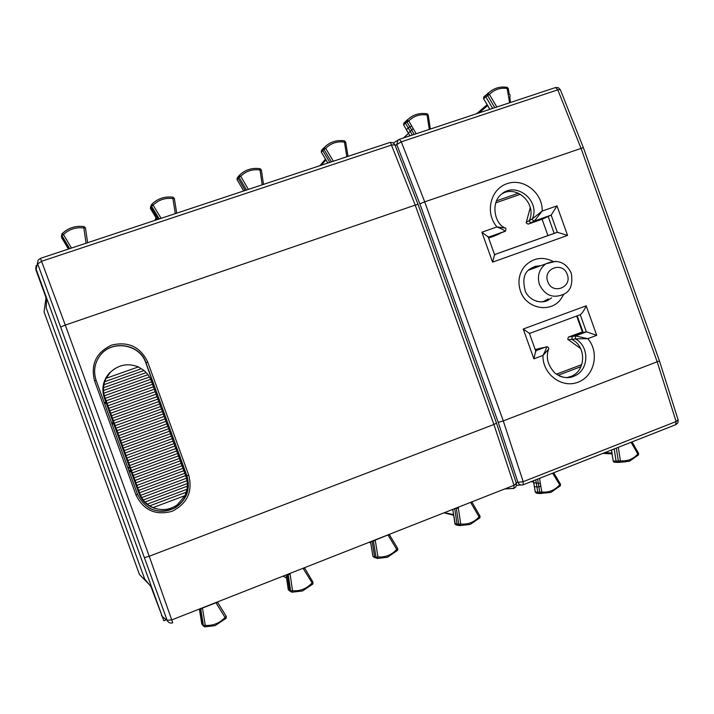 <?xml version="1.0" encoding="UTF-8"?>
<svg xmlns="http://www.w3.org/2000/svg" width="714" height="714" viewBox="0 0 714 714"><rect width="100%" height="100%" fill="white"/><g stroke="black" fill="none" stroke-linecap="round" stroke-linejoin="round"><path stroke-width="1.07" d="M580.982 366.639L558.098 375.296M581.785 364.586L556.349 374.198M106.145 378.295L110.304 372.378C118.506 364.667 127.868 362.846 138.382 366.916L106.145 378.295L104.592 381.731L103.441 387.756L103.726 393.262L104.913 397.511L104.298 397.903L138.998 493.481C142.425 502.004 148.637 507.19 157.633 509.064M185.024 495.614L153.064 507.6C161.596 510.947 169.673 510.028 177.295 504.843L185.024 495.614L186.113 492.223L149.645 505.887L147.334 504.102L187.113 489.215L187.229 486.207L144.915 502.031L143.362 499.943L187.47 483.476L186.934 480.718L141.604 497.631L140.631 495.32L186.586 478.193L185.515 475.649L139.426 492.803L139.81 493.651L138.998 493.481M123.201 448.097L122.513 445.581L168.745 428.748L169.432 431.256L123.201 448.097L124.316 450.561L170.53 433.693L171.217 436.192L125.004 453.069L126.128 455.541L172.324 438.637L173.002 441.118L126.806 458.04L127.931 460.512L174.118 443.581L174.796 446.054L128.609 463.002L129.743 465.492L175.903 448.526L176.581 450.989L130.412 467.973L131.546 470.464L177.697 453.47L178.366 455.925L132.215 472.945L133.348 475.444L179.491 458.406L180.16 460.86L134.018 477.907L135.16 480.415L181.276 463.35L181.945 465.787L135.821 482.869L136.963 485.395L183.07 468.295L183.73 470.722L137.623 487.841L138.766 490.366L184.855 473.23L185.515 475.649M169.432 431.256L170.53 433.693M124.316 450.561L125.004 453.069M171.217 436.192L172.324 438.637M126.128 455.541L126.806 458.04M173.002 441.118L174.118 443.581M127.931 460.512L128.609 463.002M174.796 446.054L175.903 448.526M129.743 465.492L130.412 467.973M176.581 450.989L177.697 453.47M131.546 470.464L132.215 472.945M178.366 455.925L179.491 458.406M133.348 475.444L134.018 477.907M180.16 460.86L181.276 463.35M135.16 480.415L135.821 482.869M181.945 465.787L183.07 468.295M136.963 485.395L137.623 487.841M183.73 470.722L184.855 473.23M138.766 490.366L139.426 492.803M140.631 495.32L139.81 493.651M186.934 480.718L186.586 478.193M143.362 499.943L141.604 497.631M187.229 486.207L187.47 483.476M147.334 504.102L144.915 502.031M186.113 492.223L187.113 489.215M153.064 507.6L149.645 505.887M168.745 428.748L167.638 426.312L121.398 443.126L120.711 440.6L166.951 423.804L165.853 421.376L119.595 438.164L118.899 435.62L165.157 418.859L164.059 416.44L117.792 433.193L117.096 430.64L163.363 413.915L162.274 411.505L115.98 428.221L115.284 425.66L161.569 408.97L160.48 406.569L114.178 423.241L113.472 420.68L159.784 404.026L158.695 401.625L112.375 418.27L111.67 415.7L157.99 399.072L156.901 396.689L110.572 413.299L109.858 410.72L156.196 394.128L155.117 391.745L108.76 408.328L108.055 405.739L154.403 389.175L153.323 386.809L106.957 403.348L106.243 400.75L152.609 384.23L151.538 381.865L105.154 398.376L104.913 397.511M122.513 445.581L121.398 443.126M167.638 426.312L166.951 423.804M120.711 440.6L119.595 438.164M165.853 421.376L165.157 418.859M118.899 435.62L117.792 433.193M164.059 416.44L163.363 413.915M117.096 430.64L115.98 428.221M162.274 411.505L161.569 408.97M115.284 425.66L114.178 423.241M160.48 406.569L159.784 404.026M113.472 420.68L112.375 418.27M158.695 401.625L157.99 399.072M111.67 415.7L110.572 413.299M156.901 396.689L156.196 394.128M109.858 410.72L108.76 408.328M155.117 391.745L154.403 389.175M108.055 405.739L106.957 403.348M153.323 386.809L152.609 384.23M106.243 400.75L105.154 398.376M151.538 381.865L150.752 379.304L104.494 395.743M103.61 390.433L148.048 374.671L150.752 379.304M149.369 377.063L103.726 393.262M103.994 384.676L144.085 370.486L148.048 374.671M146.075 372.646L103.441 387.756M138.382 366.916L144.085 370.486M141.363 368.736L104.592 381.731M114.784 368.674L109.572 372.833C103.093 380.205 101.334 388.559 104.298 397.903M112.866 422.385L111.777 423.482M127.931 467.982L129.448 467.831M529.842 269.33L532.992 268.562M46.008 297.676L44.054 311.875L139.453 574.484L149.288 584.579M496.489 200.848L518.426 193.244M495.703 202.865L520.444 194.279M284.333 576.769L282.967 576.171M369.834 542.604L370.709 542.943M151.475 204.668L150.94 207.221L158.285 219.269M150.734 206.007L150.386 208.47L151.52 206.203L159.276 218.939M61.609 237.619L61.511 236.218M69.044 248.865L61.672 236.486L61.582 234.968M289.777 591.067L288.26 589.666L289.527 590.407L287.189 574.511M291.223 591.897L289.527 590.407L290.643 590.897L288.117 574.145M286.252 576.019L288.26 589.666L286.243 576.019M200.027 608.801L202.606 624.955L203.66 626.24M201.776 624L202.642 625.152M199.59 610.291L201.785 624.027L204.766 626.883L215.084 625.651L226.097 618.306L215.084 625.651M372.056 541.132L374.618 556.849L377.054 558.41M370.736 542.908L372.887 556.251L375.296 557.929M373.993 556.643L374.127 557.491L374.93 557.58M459.37 525.513L457.049 524.076L454.72 508.618M458.111 525.361L456.166 524.924L454.943 523.701L458.763 524.308L456.255 508.011M452.935 510.358L452.783 509.377L452.89 510.385M454.934 523.63L452.944 510.421M245.223 190.442L238.137 178.357L237.128 179.749L243.697 190.95L237.146 179.794L237.191 178.152L238.128 176.715M238.137 178.357L238.199 176.608L239.154 175.519L239.038 177.25L238.137 178.357M324.816 146.941L322.88 148.78L322.773 150.618L329.832 162.39M322.862 148.807L321.443 150.458L321.345 152.136L323.977 149.422L331.439 161.855M321.371 152.18L327.878 163.033M152.894 385.274L153.805 384.953L154.019 385.81L153.189 386.336L153.76 387.764M154.831 390.719L155.545 392.709M156.616 395.654L157.339 397.644M158.41 400.599L159.133 402.589M160.204 405.543L160.918 407.533M161.989 410.488L162.712 412.478M163.783 415.423L164.506 417.413M165.568 420.368L166.291 422.358M167.362 425.303L168.085 427.293M169.156 430.247L169.87 432.238M170.941 435.183L171.663 437.173M172.734 440.127L173.448 442.109M174.519 445.063L175.242 447.053M176.313 449.998L177.027 451.989M36.048 265.626L35.95 268.687L162.39 616.834L150.94 586.587L144.674 579L46.169 307.805L46.597 299.273L35.986 270.07L35.78 268.089M161.471 615.584L164.086 618.074M394.994 144.969L391.888 144.933L41.698 261.226L37.699 263.885L167.13 620.296L162.39 616.834L166.059 619.52M496.507 423.152L493.909 424.482L514 485.297L516.347 483.253M418.047 204.409L394.86 144.656L393.191 142.845L390.388 142.345L415.218 205.105L65.286 325.075L40.457 258.343L38.163 260.048L35.986 270.07M144.728 557.563L149.226 556.26L172.743 622.786C170.164 623.527 168.29 622.697 167.13 620.296L171.913 619.85L514 485.297L513.893 488.438L515.99 486.752L516.445 483.556L496.542 423.241L418.02 204.329L415.218 205.105L493.909 424.482L149.226 556.26L65.286 325.075L60.967 326.896M153.805 384.953L145.817 362.899C139.748 343.657 110.875 339.391 99.532 356.277L97.889 358.821M177.884 454.158L178.759 453.836L186.738 475.836C190.477 489.161 186.577 499.773 175.046 507.672C166.389 512.34 157.705 512.42 149.021 507.94M86.064 243.224L83.859 227.98L84.118 226.597L85.448 227.9L83.859 227.98C75.952 226.99 69.16 229.194 63.475 234.576L61.913 235.575L62.145 233.683C68.258 227.864 75.577 225.499 84.1 226.588L85.466 227.927L87.608 242.706L85.475 227.953M84.118 226.597L84.1 226.588C75.577 225.49 68.249 227.855 62.145 233.683L61.886 234.022M71.498 248.053L63.475 234.576L62.145 233.683M151.707 204.347L151.52 206.203L153.126 205.177L151.707 204.347C157.598 198.554 164.711 196.18 173.065 197.225L173.011 197.216C164.693 196.189 157.598 198.563 151.716 204.338L151.564 204.516M174.35 198.483L173.065 197.225L172.895 198.554L174.368 198.546L176.706 213.165L174.35 198.483L173.065 197.225M238.28 176.501L239.235 175.439C245.009 169.816 251.944 167.576 260.057 168.7L260.137 168.7C251.988 167.558 245.027 169.798 239.244 175.421L239.163 175.51M239.244 175.421L240.707 176.233C246.071 171.048 252.506 168.968 260.03 169.986L261.369 169.95L263.493 184.39L261.369 169.95L260.137 168.7L260.03 169.986L262.216 184.81M248.41 189.388L240.707 176.233L239.038 177.25L246.517 190.013M345.647 142.157L344.434 142.095L344.353 140.854C336.499 139.792 329.806 142.006 324.263 147.495L323.977 149.422L325.691 148.369L324.147 147.611L322.951 148.699M226.106 618.297L226.293 616.423L217.467 602.036M216.039 602.5L217.44 601.947M200.625 608.56L202.276 607.909M200.643 608.623L202.597 608.846L202.392 608.096L216.074 602.714L216.413 603.464L217.422 601.956M217.574 602.339L226.276 616.396M204.766 626.883L205.239 625.384C213.013 625.866 219.617 623.215 225.035 617.431L226.293 616.468M216.413 603.464L225.035 617.431L226.115 618.315L226.284 616.477M202.597 608.846L205.239 625.384L203.401 625.598L200.75 608.997L200.134 608.747M291.972 592.201L290.643 590.897L292.544 590.692L291.972 592.201L302.495 590.978L312.812 584.061L302.495 590.978M313.035 582.24L312.839 584.016M289.822 573.476L303.227 568.201M303.566 569.12L303.254 568.424L304.521 567.826L303.566 569.12L312.848 584.061L313 582.187L304.682 568.165M304.521 567.826L313.035 582.267L311.875 583.142C306.556 588.764 300.112 591.281 292.544 590.692L290.143 574.449L287.323 574.458M290.143 574.449L289.929 573.663L288.144 574.208M377.349 558.473L377.974 556.947L376.046 557.215L377.349 558.473L387.515 557.241L397.618 550.333L387.515 557.241M397.752 548.539L389.46 534.875L388.452 535.768L388.095 534.822M373.288 540.641L375.046 539.954M373.315 540.703L375.359 540.864L375.153 540.141L389.246 534.438M375.359 540.864L377.974 556.947C385.373 557.491 391.62 554.974 396.734 549.405L397.778 548.584L389.273 534.509M388.452 535.768L396.734 549.405L397.618 550.333L397.725 548.486M454.934 508.529L458.361 508.252L460.744 524.049C467.956 524.692 474.069 522.3 479.094 516.891L479.879 517.846L470.285 524.406L460.03 525.584L458.763 524.308L460.744 524.049L460.03 525.584L458.397 525.424M458.049 507.306L470.758 502.308M470.285 524.406L479.879 517.846L480.049 516.142L479.094 516.891L471.088 503.2L470.785 502.522L471.793 501.969M471.088 503.2L471.945 502.308M458.361 508.252L458.156 507.484L456.273 508.073M471.82 501.888L479.969 516.043M128.957 470.829L130.555 470.24M106.19 403.089L104.583 403.66M178.759 453.836L178.375 453.024L177.483 452.997M178.375 453.024L177.616 453.301L178.375 453.024M494.275 236.057L488.635 238.057M530.279 207.604L526.147 222.884L528.181 224.134L533.831 221.652L531.386 222.518L534.402 221.001L542.194 211.067C542.801 192.771 523.549 177.688 507.038 183.668C490.322 189.085 484.717 212.968 496.98 226.927C501.853 228.899 504.548 230.363 505.075 231.327L488.474 237.628M526.405 221.992L529.306 220.688M577.207 315.82L583.151 332.438L574.386 335.723M571.593 339.15L568.54 339.837L567.773 339.302L568.353 337.133L574.583 335.634L572.039 336.589L572.03 339.498C586.515 346.504 586.007 370.744 571.227 376.349L574.27 376.046C589.112 370.405 589.782 346.147 575.341 338.882L572.03 339.498M568.54 339.837L580.66 348.584M494.579 254.675L492.589 262.136L567.559 235.424L557 205.864L551.172 215.101L542.096 219.234L528.181 224.134M554.153 233.433L548.236 216.583L533.831 221.652M547.959 235.638L542.096 219.234M535.188 349.539L541.328 348.03L535.438 350.226M582.91 331.76L568.549 337.044M529.413 333.393L523.219 329.02L586.176 305.806L596.717 335.33L586.497 331.832L583.151 332.438M576.68 316.016L582.356 331.894M567.559 235.424L557.304 232.273L551.172 215.101L534.161 221.063L532.376 219.85L532.412 218.796L542.194 211.067L557 205.864M492.589 262.136L481.879 232.228L488.269 237.039M523.219 329.02L533.894 358.839L535.714 350.985M586.176 305.806C584.32 310.162 582.338 313.125 580.241 314.704L586.372 331.849L575.484 335.91L572.155 336.535M625.91 461.771L617.369 462.431L616.084 461.101L614.21 448.927M523.291 484.735L675.605 424.75L676.122 421.528L657.255 362.034L581.009 148.271L557.804 89.839L555.617 87.519L399.358 139.328M678.113 419.832L676.122 421.528L523.201 481.682L523.067 484.824C520.756 485.466 519.051 484.654 517.945 482.387L498.265 422.42L419.859 203.838L424.714 201.848L401.304 141.809L557.804 89.839L560.294 89.598L558.339 87.715L555.617 87.519L399.153 139.4M516.133 482.539L523.201 481.682L503.272 420.903L498.265 422.42M535.741 479.826L536.259 482.941L533.697 482.789L534.42 486.689L533.438 480.736M611.425 450.025L613.228 461.057L611.523 449.981M539.534 478.335L540.4 483.574L536.259 482.941L536.91 486.868L534.429 486.689L535.304 492.026L536.517 493.222L538.561 493.356M614.352 462.253L613.228 461.057L618.333 461.11L616.325 448.089M412.317 135.035L410.247 131.447L408.39 133.045L406.391 129.591L408.247 127.976L410.247 131.447L411.764 130.198L409.747 126.717L408.247 127.976L405.507 123.236L405.695 121.353L408.738 118.703M533.751 482.825L533.376 480.763M535.295 491.946L537.803 492.232L539.132 493.544L536.428 493.187L538.526 493.338M536.187 492.098L536.428 493.187L535.241 492.017M538.24 483.021L539.793 492.348L541.042 493.588L541.81 492.044L537.803 492.232L536.91 486.868L538.891 486.966L540.793 485.939L541.81 492.044C548.843 492.633 554.778 490.25 559.615 484.877L560.374 484.065M552.618 473.186L560.329 485.832L550.887 492.419L560.329 485.832M618.315 447.312L620.386 460.807C627.258 461.494 633.059 459.227 637.816 454.006L638.45 454.979L629.436 461.253L619.547 462.351L618.333 461.11L620.386 460.807L619.547 462.351L614.397 462.261L618.565 462.386M631.069 442.287L637.816 454.006L638.575 453.283M634.808 448.794L635.826 448.66M633.639 446.768L634.327 445.465M408.319 133.045L409.988 135.812M403.615 124.914L403.838 123.165L403.669 124.879L407.007 121.951L407.176 120.184L403.838 123.165M403.696 124.932L406.373 129.707M490.188 91.553L486.02 95.033L485.868 96.899L492.66 108.394M483.735 97.006L483.637 98.648L487.635 95.533L494.811 107.68M483.583 98.728L489.938 109.296M416.182 133.759L413.085 128.404L411.764 130.198L414.2 134.41M430.355 129.055L428.23 114.972L427.088 113.794L427.097 114.99L428.195 115.106M429.284 129.412L427.097 114.99C419.939 113.937 413.825 115.918 408.765 120.916L407.176 120.184L407.953 119.416L406.462 120.586M427.088 113.794L426.936 113.794C419.653 112.678 413.317 114.552 407.953 119.416C413.361 114.526 419.743 112.651 427.088 113.794L427.097 113.794M408.765 120.916L407.007 121.951L409.747 126.708L411.88 126.316L408.765 120.916M509.609 102.78L506.967 87.358C500.291 86.34 494.427 87.974 489.358 92.24L487.778 93.784L487.635 95.533L489.429 94.471L487.778 93.784L486.02 95.033L483.78 96.952L484.378 96.336L483.565 98.702L489.849 109.331M508.618 96.827L509.778 97.738M508.225 94.498L509.162 93.855L508.279 88.536M496.837 107.011L489.429 94.471C494.302 89.5 500.237 87.519 507.235 88.5L508.27 88.482L507.163 87.34C500.416 86.305 494.481 87.938 489.358 92.24L487.6 93.498M531.386 222.518L529.734 222.063L529.333 220.555L532.412 218.796C540.543 200.527 515.865 180.928 501.389 194.288C490.83 202.321 494.106 223.232 504.932 227.989L505.378 228.23M529.413 220.305C536.857 204.177 517.463 184.935 502.335 193.556M481.879 232.228L496.98 226.927L504.923 227.989C506.012 227.891 506.208 228.917 505.521 231.077L488.331 237.218M541.328 348.03L547.602 346.843M533.894 358.839L542.97 355.438C545.38 350.958 546.54 348.066 546.478 346.763L535.634 350.779L546.478 346.763C548.45 347.084 549.146 347.897 548.575 349.2L548.611 349.075M596.717 335.33L587.792 338.668L575.341 338.882L575.484 335.91L587.792 338.668C599.814 352.341 594.512 376.224 578.045 382.195C561.766 388.737 542.372 374.011 542.97 355.438L548.575 349.2C545.666 357.536 547.808 365.514 554.974 373.145C561.927 377.947 568.362 378.92 574.27 376.046C569.299 378.09 564.292 378.045 559.258 375.894M566.702 377.635L571.227 376.349M548.343 298.871L542.979 301.799M532.028 267.67L536.535 266.893M166.407 619.77L163.827 620.787L42.813 287.599M113.597 423.518L112.098 424.366M129.707 467.911L127.672 467.277M567.273 274.524C563.016 261.065 542.542 268.419 547.772 281.593C552.083 295.087 572.503 287.617 567.273 274.524M555.831 261.297L545.969 263.787C539.132 268.937 536.955 275.854 539.436 284.538C544.969 295.516 553.073 298.755 563.757 294.248C570.575 291.151 573.074 284.092 571.236 273.043C565.604 261.967 557.179 258.887 545.969 263.787L528.628 270.178M536.276 267.357L533.099 268.125M453.622 515.222L443.947 512.848M370.155 542.738L369.156 542.274M283.226 576.064L286.564 578.179M155.42 220.224L156.241 218.091M321.327 165.211L325.923 159.838M369.897 541.98L370.611 542.238M444.527 512.625L453.533 514.642M150.386 208.47L157.187 219.635M68.428 249.07L61.6 237.601L61.913 235.575L69.695 248.651M199.393 609.042L199.599 610.318M370.539 541.721L372.913 556.295L376.046 557.215L373.413 541.069L372.28 541.042M40.412 258.352L390.21 142.381M504.736 488.947L513.893 488.438M145.817 362.899L145.968 362.792C139.89 343.514 110.973 339.239 99.603 356.143C94.444 363.64 93.293 371.708 96.149 380.357M96.131 380.383L137.49 494.258C145.861 510.367 158.437 514.856 175.233 507.752C186.782 499.836 190.683 489.206 186.934 475.854L145.968 362.792L147.753 362.105C140.363 346.852 128.341 341.176 111.696 345.067C96.211 352.359 90.491 364.292 94.56 380.865L135.955 494.927C143.46 510.207 155.473 515.678 172.003 511.349C187.246 503.7 192.834 491.669 188.764 475.265L147.753 362.105M137.463 494.249L137.49 494.258C145.888 510.421 158.472 514.91 175.233 507.752L175.046 507.672M186.738 475.836L188.764 475.265M135.955 494.927L137.472 494.284L96.149 380.366M94.56 380.865L96.122 380.357C93.284 371.682 94.444 363.613 99.603 356.143L99.532 356.277M161.132 218.323L153.126 205.177C158.588 199.84 165.175 197.626 172.895 198.554L175.314 213.629M333.384 161.212L325.691 148.369C330.841 143.219 337.088 141.131 344.434 142.095L346.834 156.75M129.395 472.025L130.992 471.436M129.082 471.169L130.68 470.588M104.208 402.634L105.815 402.062M154.019 385.81L153.135 386.122M106.118 402.901L104.512 403.472M494.097 236.138L500.318 233.451M520.872 484.993L516.534 485.333M494.543 254.559L557.304 232.273M529.449 333.483L580.241 314.704M419.859 203.838L396.77 144.576L395.226 145.531M604.776 452.64L611.889 453.024M393.369 142.961L399.394 139.319L401.304 141.809L396.77 144.576L397.939 140.078L399.18 139.382M675.917 424.616L677.898 422.75L678.184 420.073L659.468 360.989L583.365 147.619L424.714 201.848L503.272 420.903L659.441 360.918M560.401 89.839L583.383 147.673M531.029 481.682L533.572 481.959M537.597 479.103L538.249 483.021M540.793 485.939L540.4 483.574M539.132 493.544L550.887 492.419M413.085 128.404L411.88 126.316M479.058 112.901L487.635 105.592M403.74 137.882L408.515 133.384M403.642 137.838L408.462 133.295M476.818 113.544L487.118 104.717M553.011 261.324C542.283 256.219 532.822 257.888 524.638 266.331C518.917 273.623 517.525 281.869 520.452 291.062C525.977 308.412 549.842 313.464 560.454 299.684L563.908 294.159M536.642 301.308L541.069 301.861L544.586 301.442L547.924 300.273L551.556 297.908M540.676 265.733L535.313 266.331L530.448 268.642C523.835 272.552 522.202 280.334 525.549 291.981C531.787 303.173 544.023 303.334 548.709 299.871L545.791 300.594M110.304 372.378L109.572 372.833M113.133 422.233L112.143 422.813M129.761 468.045L127.886 467.857M533.679 267.92L536.33 267.339M154.974 220.367L156 217.69M319.881 165.684L325.495 159.124M202.633 625.107L201.794 624.036M370.521 541.73L370.718 542.926M374.912 557.563L372.895 556.295M455.327 524.495L452.899 510.412M237.119 179.767L237.03 178.455M321.318 152.162L321.443 150.458L322.88 148.78M321.336 152.189L327.842 163.051M504.985 488.849L514.125 488.34M389.987 142.443L40.457 258.343L38.163 260.048M348.004 156.366L345.656 142.041L344.469 140.845C336.562 139.765 329.832 141.979 324.263 147.495L323.067 148.574M389.46 534.875L389.246 534.367M129.091 471.178L130.689 470.588M574.261 335.75L568.353 337.133M494.757 255.175L488.055 236.45M529.244 332.911L535.928 351.6M494.552 254.595L557.634 232.193M602.884 453.381L612.023 453.89M534.349 486.662L535.232 491.991M613.969 462.128L613.121 461.057M560.347 485.815L560.481 484.163L553.671 472.766M635.933 448.687L638.619 453.354L638.468 454.952M635.933 448.678L634.014 445.34M632.024 441.912L634.059 445.447M409.925 135.83L406.346 129.671M406.355 129.645L403.633 124.941M510.59 102.45L509.778 97.577M509.805 97.702C510.314 95.703 510.091 94.418 509.144 93.837M403.821 123.183L405.677 121.38M572.039 336.589L575.618 335.892L586.497 331.832"/></g></svg>

